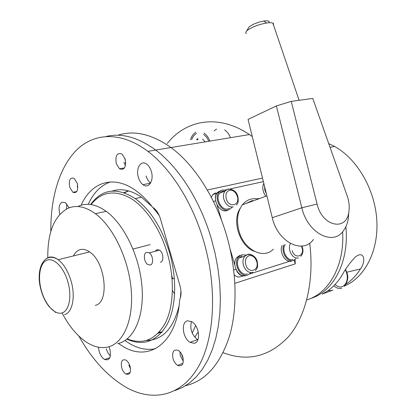 <?xml version="1.0" encoding="UTF-8"?>
<svg xmlns="http://www.w3.org/2000/svg" width="416" height="416" viewBox="0 0 416 416"><rect width="100%" height="100%" fill="white"/><g stroke="black" fill="none" stroke-linecap="round" stroke-linejoin="round"><path stroke-width="0.62" d="M172.432 290.654L174.642 293.935M158.891 332.504L161.72 332.488M159.302 332.051L162.037 332.119M126.901 339.196C143.452 346.45 156.848 341.552 167.092 324.511C176.098 307.481 177.278 279.058 169.484 252.382C161.788 227.718 150.368 209.784 135.231 198.578C116.782 186.95 101.91 188.937 90.615 204.532M146.557 340.454C162.5 340.132 173.332 328.624 179.062 305.937M180.378 297.898L180.944 290.841M91.052 204.594C101.244 191.75 114.353 189.582 130.38 198.084C145.512 207.121 159.973 228.254 167.248 253.048C174.741 278.715 173.815 306.062 165.422 322.847C155.88 339.695 143.156 345.056 127.249 338.92M155.194 251.274L156.9 249.616L159.536 250.12C163.358 252.434 164.107 261.357 160.566 262.184L160.368 262.241M110.37 181.958C100.792 185.375 93.418 192.832 88.249 204.324C93.418 192.832 100.786 185.38 110.36 181.958M155.433 348.722C147.212 350.371 138.798 348.774 130.203 343.938L124.961 340.579L130.203 343.938C138.798 348.774 147.202 350.371 155.423 348.728M159.188 215.426L152.833 207.402M152.142 206.638L141.591 197.252C131.134 190.154 121.347 188.089 112.232 191.048M171.777 275.766L172.671 278.824L174.361 278.325M128.695 190.918L124.363 192.826M128.466 190.85L123.906 192.665M295.058 259.563L295.277 263.848L234.894 283.312M223.111 352.695C247.603 361.977 269.344 356.71 288.335 336.892C305.75 316.711 314.512 281.159 309.691 243.105M205.14 141.887L202.556 139.084M209.966 141.092C208.51 137.498 206.523 134.831 204.001 133.084M230.537 137.686C229.102 134.176 227.12 131.57 224.604 129.87M196.014 132.226C193.44 133.572 191.625 136.084 190.564 139.755M197.891 138.58L196.565 139.532M216.585 129.059L214.193 130.806M147.992 339.976L148.928 340.376M295.277 263.848L294.174 260.166M207.308 190.008L262.512 178.09M252.273 136.542L249.428 134.56C218.494 113.703 186.103 119.704 167.206 143.51M117.78 135.236C134.17 129.964 151.897 134.061 170.96 147.54C151.897 134.072 134.176 129.969 117.785 135.236C134.176 129.969 151.897 134.072 170.955 147.54C193.97 164.33 215.358 197.122 226.392 234.754C236.813 270.109 237.749 307.824 229.58 335.868C220.324 364.296 205.655 380.905 185.572 385.694M192.202 333.065L195.65 325.588M50.82 231.457C50.513 197.132 59.696 166.176 77.454 149.219C95.243 132.538 121.685 131.591 147.893 151.362C170.851 168.631 192.369 202.301 203.622 240.864C217.745 288.756 214.62 339.518 197.756 367.843C180.809 396.23 152.984 401.82 127.301 387.982C108.56 377.4 92.425 360.116 78.889 336.133M138.388 177.424C135.47 168.423 141.019 159.468 146.817 164.211C148.829 165.781 150.327 168.173 151.31 171.382C154.242 180.518 148.606 189.254 142.969 184.673C140.904 183.097 139.381 180.679 138.388 177.424M187.585 320.804L191.948 321.776C199.384 325.957 201.058 342.56 194.158 343.288L190.05 342.352C182.645 338.312 180.726 321.844 187.585 320.804M109.008 346.731L109.834 349.04C111.332 357.354 109.611 360.844 104.666 359.507C102.206 357.994 100.36 355.254 99.133 351.286L98.446 347.22M59.821 214.308C58.391 208.302 59.088 204.261 61.922 202.192L65.38 202.639L69.129 207.844M173.04 358.748C171.865 351.738 173.633 348.972 178.339 350.454C180.388 351.78 181.896 353.969 182.858 357.022C184.018 364.031 182.27 366.808 177.616 365.362C175.531 364.036 174.008 361.832 173.04 358.748M116.267 163.649C115.133 155.6 117.036 152.391 121.976 154.024L125.164 159.146C126.277 167.206 124.389 170.43 119.496 168.808L116.267 163.649M121.706 367.78C120.572 361.535 121.945 358.951 125.819 360.032C127.717 361.213 129.137 363.303 130.078 366.304C131.201 372.549 129.839 375.138 126.006 374.078C124.082 372.902 122.647 370.802 121.706 367.78M69.711 187.242C68.583 180.112 70.075 177.159 74.183 178.37L77.314 183.394C78.426 190.528 76.944 193.497 72.873 192.291L69.711 187.242M81.12 205.218C91.198 182.161 113.552 174.361 135.938 190.658C141.783 194.87 147.352 200.408 152.641 207.282L153.431 207.797C156.536 210.122 158.839 213.72 160.337 218.592L179.967 285.693C181.459 291.143 181.366 295.844 179.686 299.801C176.888 343.392 148.84 362.424 123.006 346.445L118.331 343.45M125.72 163.171L124.805 158.085M197.08 139.974L198.099 139.282M191.755 139.563C192.769 136.692 194.324 134.716 196.43 133.635M203.674 134.415L206.622 137.254L208.92 141.263M183.269 358.904L181.324 353.564M259.828 198.453L256.542 198.832M251.306 201.318L250.65 201.204M225.186 190.024L225.982 189.847M230.032 188.958L263.38 181.62M215.509 199.451C215.119 196.903 215.54 194.782 216.767 193.092L218.66 191.563M217.043 204.911L221.759 220.849M230.095 249.007L234.858 265.106M243.615 275.777C240.62 275.85 238.269 274.108 236.553 270.561M249.59 273.993L289.734 261.253M240.162 208.385C231.483 220.828 239.949 246.48 254.358 251.332M234.25 274.841C236.153 276.697 238.15 277.332 240.235 276.754L243.807 275.792M215.41 192.91L212.586 194.745L211.38 197.418M225.404 190.076L222.414 189.992L218.92 192.27C213.632 198.375 221.094 212.358 228.363 210.044L231.977 207.459M220.709 190.663L217.23 192.936C211.947 199.03 219.393 212.976 226.658 210.668L227.88 210.22M263.791 183.29C261.981 187.533 262.662 191.854 265.84 196.253M264.514 186.207L264.867 190.206L266.443 194.043M283.832 244.951C280.561 251.675 287.399 262.891 293.296 260.541L295.823 258.788M282.079 245.471C278.803 252.184 285.631 263.37 291.528 261.024M245.414 254.966L241.649 254.847L238.524 257.005C232.835 263.323 240.266 277.976 247.64 275.049L250.567 273.021M239.907 255.367L236.787 257.52C231.098 263.827 238.514 278.444 245.882 275.522M224.884 191.084L222.752 191.121L219.658 193.138C214.968 198.552 221.572 210.948 228.025 208.91L229.138 208.504M285.147 244.561C281.096 250.047 287.258 261.737 292.968 259.459M241.987 255.986L239.221 257.894C234.177 263.494 240.755 276.494 247.296 273.91M47.793 257.738C47.523 232.664 54.085 216.268 67.47 208.541C75.878 204.672 85.171 206.383 95.352 213.668C113.204 226.762 128.778 259.204 131.232 289.822C133.765 320.481 123.115 343.996 107.328 347.162C100.771 348.457 94.006 346.918 87.022 342.545C77.454 336.305 69.134 326.435 62.067 312.931M78.172 206.346C86.653 202.483 95.997 204.147 106.21 211.328C124.114 224.24 139.641 256.308 141.991 286.634C144.414 316.997 133.619 340.361 117.718 343.59M95.306 305.349C109.751 302.864 105.56 261.898 89.56 251.904C85.909 249.387 82.514 248.716 79.362 249.902C76.913 250.89 74.953 252.897 73.471 255.923M150.316 265.028L147.763 264.519C143.962 262.21 143.109 253.25 146.619 252.33L149.25 252.85C153.062 255.2 153.842 264.207 150.316 265.028M256.641 198.806C250.931 198.177 246.173 200.184 242.372 204.838C237.344 211.848 236.236 220.672 239.06 231.306C244.13 249.969 263.536 259.631 273.328 249.215M252.58 200.455L245.757 203.601M246.376 33.561C245.378 32.994 245.518 32.084 246.802 30.836L249.402 28.959C254.462 26.125 260.161 24.144 266.51 23.026C269.521 22.573 271.638 22.599 272.849 23.098L273.65 23.832L273.458 24.887M268.85 22.755C269.896 21.044 268.206 20.467 263.786 21.029L259.012 22.121L253.287 24.268L249.023 26.905L248.201 28.361M291.247 101.374L312.79 98.452L347.266 196.17C349.149 201.63 349.674 206.892 348.847 211.957C346.419 231.722 322.067 226.413 317.086 204.027L291.247 101.374L276.375 105.919L301.834 207.787C307.518 233.121 333.122 246.345 343.476 230.703C345.836 227.531 347.422 223.642 348.234 219.034L348.795 212.55M276.375 105.919L248.056 119.418L272.272 217.698C277.638 242.128 302.952 254.686 313.446 239.46M306.769 299.884C328.744 293.654 344.765 265.46 342.607 231.78M332.914 290.103L322.067 294.102C329.935 290.274 336.544 284.086 341.884 275.522C345.166 269.235 349.617 263.089 355.228 257.093C364.567 249.616 366.106 261.628 360.443 268.944C356.455 275.241 351.702 280.275 346.185 284.04M345.868 226.71C349.461 261.669 333.32 291.938 310.544 298.511M328.723 143.614L334.552 146.442C356.923 158.714 374.748 188.932 376.776 219.617C378.851 250.318 365.16 277.051 344.984 285.782M198.245 331.833L194.74 337.215M106.319 136.427C121.701 132.777 138.164 137.322 155.704 150.067C178.677 167.17 200.153 200.538 211.333 238.789L215.202 253.765L218.02 268.871L219.752 283.878L220.376 298.563L219.898 312.712L218.338 326.123L215.743 338.619L212.17 350.043L207.698 360.261L202.41 369.169L196.404 376.688L189.769 382.772L182.619 387.39L175.053 390.53M110.344 355.982L107.931 352.903L106.22 348.842M66.414 209.076L66.872 203.986M183.373 361.275L180.383 355.971L179.884 351.702M77.844 187.772L77.126 185.864M130.562 368.888L128.84 365.154M125.44 165.604L123.937 162.328M197.891 339.846L197.475 339.612C191.677 334.745 189.68 328.713 191.495 321.511M150.556 183.061C148.543 181.49 147.056 179.124 146.094 175.958M327.876 290.69L331.354 290.456M235.955 269.344L233.719 269.974M213.512 201.625L215.665 200.798M232.118 189.623L228.077 189.02L224.978 191.048C223.376 193.326 223.033 196.154 223.938 199.534C225.987 204.916 229.138 207.381 233.397 206.939M237.302 196.305C240.391 205.592 228.847 208.4 226.257 198.838C225.274 194.282 226.403 191.412 229.637 190.226C233.111 189.93 235.669 191.958 237.302 196.305M301.418 246.111L301.969 247.546C304.923 256.422 294.684 259.693 292.172 250.546M290.373 243.459C289.276 245.695 289.136 248.279 289.947 251.202C291.892 256.324 294.757 258.565 298.542 257.93M252.304 255.169L250.229 254.296L248.139 254.207L244.707 256.272C242.923 258.731 242.507 261.784 243.469 265.418C245.523 270.811 248.643 273.135 252.829 272.407M256.656 261.409C259.761 270.748 248.414 274.378 245.804 264.732C244.806 260.114 245.892 257.093 249.07 255.668C252.486 255.138 255.018 257.052 256.656 261.409M64.532 314.61C72.415 312.78 75.743 296.67 71.063 281.003C68.099 271.227 63.825 264.134 58.24 259.724C54.636 257.098 51.298 256.37 48.23 257.546L46.072 258.82M67.896 281.944C72.103 296.436 69.139 311.054 61.932 312.972C54.782 315.104 45.37 304.725 41.512 290.987C37.476 277.326 39.868 262.766 46.878 260.25C53.706 257.15 63.898 267.394 67.896 281.944M317.086 204.027L301.834 207.787L272.272 217.698M346.726 272.256L360.443 268.944M345.4 269.781L346.481 272.501C349.939 282.667 341.796 291.476 335.109 284.43M333.793 285.766C336.471 288.22 339.149 289 341.827 288.106M141.591 197.252L135.231 198.578M162.235 331.874L158.132 333.299M249.428 134.56L170.966 147.54M147.893 151.362L170.96 147.54M109.84 357.672L104.666 359.507M76.783 191.542L72.873 192.291M130.14 372.523L126.006 374.078M124.483 167.924L119.496 168.808M182.988 363.282L177.616 365.362M197.486 339.617L190.05 342.352M150.478 183.191L142.969 184.673M212.586 194.745L216.767 193.092M217.23 192.936L218.92 192.27M236.787 257.52L238.524 257.005M219.658 193.138L224.978 191.048C227.183 187.621 236.023 188.88 237.78 196.217C238.701 200.751 238.233 203.668 236.371 204.968M301.844 246.074L302.354 247.426C303.524 250.609 303.004 253.588 300.794 256.365M239.221 257.894L244.707 256.272C247.406 252.85 255.414 254.353 257.119 261.264C258.3 267.446 257.145 268.356 255.476 270.551M95.352 213.668L106.21 211.328M150.16 244.618L133.032 249.028M89.56 251.904L58.24 259.724C43.789 250.328 34.798 270.052 41.33 291.049M41.34 291.086C43.144 297.185 45.791 302.437 49.275 306.836L55.708 312.51M149.25 252.85L159.536 250.12M249.023 26.905L246.802 30.836M263.786 21.029L266.51 23.026M272.849 23.098L299.104 100.308M348.847 211.957L348.234 219.034M266.89 195.868L242.372 204.838M330.039 147.332L334.552 146.442M198.058 339.399L197.475 339.612M345.597 269.469L346.767 272.386C348.707 276.832 347.88 281.528 344.287 286.468"/></g></svg>
